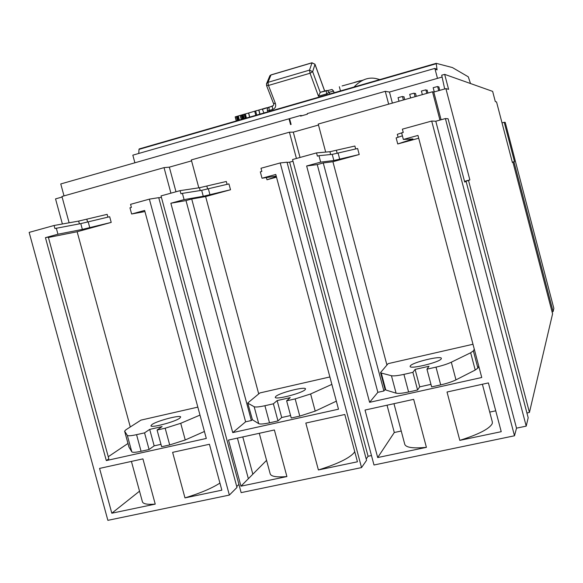 <?xml version="1.0" encoding="UTF-8"?>
<svg xmlns="http://www.w3.org/2000/svg" width="583" height="583" viewBox="0 0 583 583"><rect width="100%" height="100%" fill="white"/><g stroke="black" fill="none" stroke-linecap="round" stroke-linejoin="round"><path stroke-width="0.87" d="M444.683 88.973L441.71 75.207L444.669 74.362L492.642 91.378L495.317 101.617L496.541 101.938L512.377 162.489L512.953 162.249L552.582 313.829L529.437 412.421L526.937 413.019M512.297 162.198L514.498 161.615L504.222 122.292L505.221 122.357L553.85 308.407L553.099 311.621L552.065 311.869M504.222 122.292L502.021 122.889M238.913 484.393L236.749 486.543M280.212 162.948L260.995 168.261L261.84 171.446L260.317 171.868L262.022 178.23L275.781 174.455L338.49 409.2L232.741 432.601L170.855 203.241L184.082 199.612L182.399 193.359L180.927 193.767L180.081 190.641L161.025 195.917L241.136 492.628L361.54 467.588L366.554 460.33L287.018 162.198L280.212 162.948L361.54 467.588M371.473 455.549L368.084 456.263L366.197 458.974M514.498 435.778L431.69 121.053L402.379 129.156L403.247 132.443L401.629 132.888L403.356 139.446L417.967 135.438L481.747 377.5L369.593 402.321L306.643 165.98L320.672 162.132L318.959 155.69L317.392 156.12L316.54 152.899L292.542 159.538L373.995 464.994L514.498 435.778L516.516 428.162L526.216 426.129L528.183 417.756L466.123 181.466L464.651 181.852M56.296 228.15L57.957 234.22L82.356 229.411L111.215 222.407L109.677 216.723L80.782 223.61L54.904 228.529L54.073 225.49L29.15 232.391L107.87 520.342L229.359 495.076L236.989 487.439L158.729 197.652L149.372 199.138L229.359 495.076M161.418 197.389L158.773 197.805M149.372 199.138L130.563 204.341L131.401 207.431L129.958 207.825L131.634 214.005L144.635 210.441L206.309 438.452L106.31 460.577L45.445 237.653L57.957 234.22M209.428 444.261L172.619 452.35L184.979 497.897L221.846 490.179L209.428 444.261M111.812 513.215L155.238 504.12L142.922 458.879L99.569 468.411L111.812 513.215L139.526 491.178M64.013 195.895L60.763 183.951L289.022 118.794L290.567 124.587L291.106 124.434L289.562 118.641L300.449 115.529L302.358 115.609M62.388 224.003L55.538 198.89L62.097 197.032M442.184 77.022L389.473 92.048L392.388 103.096M300.449 115.529L300.609 116.112L307.401 114.173L307.248 113.59L385.268 91.32L389.473 92.048M437.483 78.362L434.867 68.4L435.435 69.326L435.341 68.575L436.412 69.683L436.317 68.932L436.74 69.8L436.747 69.093L437.075 69.902L436.201 63.328L452.415 67.562L468.28 76.81L470.51 83.529M436.193 63.736L139.002 149.379L139.235 148.927L354.027 87.02C361.227 79.485 368.835 76.73 376.844 78.756L379.795 79.601M263.968 112.985L262.379 109.327L270.133 106.82M363.056 80.126L342.104 85.941M243.403 114.479L235.182 116.87L236.283 120.972M245.727 113.838L244.219 114.232L245.319 118.364M246.434 118.043L245.341 113.962L256.877 110.581M256.724 115.077L255.631 110.989L266.686 107.746M354.078 87.013L436.186 63.336M139.002 149.379L138.754 153.467M134.892 162.795L132.829 155.165L434.867 68.4M273.238 105.603L267.867 107.789M323.798 91.269L320.3 92.311L318.471 96.217L310.047 73.239L268.471 85.461L275.431 103.534C276.174 106.47 275.256 108.438 272.655 109.436L269.251 110.42L269.623 111.36M329.767 94.023L329.147 92.311L326.582 93.878L318.471 96.217M273.5 103.278L275.431 103.534M354.442 82.414L360.243 80.709M242.266 119.245L241.165 115.128L236.64 116.447L237.74 120.55M245.982 118.174L244.882 114.049M236.399 120.936L235.299 116.826M237.463 120.63L236.355 116.505M245.363 118.349L244.262 114.217M244.284 118.662L243.184 114.545L244.219 114.232M243.774 118.808L242.674 114.698L241.165 115.15M243.184 114.545L242.674 114.698M243.104 119.005L242.003 114.902M241.267 119.537L240.167 115.441M239.402 120.069L238.309 115.981M238.549 120.317L237.449 116.221M237.995 120.477L236.895 116.381M249.655 117.117L248.547 112.993M249.75 117.088L248.649 112.956M255.799 115.347L254.691 111.207M259.843 114.181L258.743 110.041M259.989 114.137L258.881 109.99M529.437 412.421L468.528 180.475L469.862 179.928L445.893 88.631L448.597 89.337L444.669 74.362M388.657 104.153L385.268 91.32M445.893 88.631L433.788 92.048L441.076 119.763M325.678 152.09L318.231 124.055L432.506 91.764L433.788 92.048M318.486 125.032L293.293 132.144L300.041 157.461M198.818 187.828L191.311 159.924L289.423 132.195L293.293 132.144M191.567 160.872L169.34 167.146L175.986 191.778M69.115 222.793L61.951 196.478L164.027 167.634L169.34 167.146M512.355 162.409L512.953 162.249M514.498 161.615L512.319 162.278M513.944 161.848L553.099 311.621M468.528 180.475L464.571 181.532M526.216 426.129L445.405 118.568L448.072 118.743L464.702 182.049L466.123 181.466M445.405 118.568L435.793 121.228L516.516 428.162M431.69 121.053L435.793 121.228M377.689 457.553L426.406 447.35L413.668 399.348L365.031 410.046L377.689 457.553L394.297 432.506L401.235 431.026M459.805 440.362L501.234 431.682L488.394 382.922L447.023 392.016L459.805 440.362C478.818 434.32 489.633 428.724 492.256 423.579L492.358 422.063L482.389 384.241M292.994 161.229L289.634 162.154L368.084 456.263M289.634 162.154L287.084 162.438M318.398 469.964L357.445 461.787L344.815 414.491L305.827 423.061L318.398 469.964C337.346 463.995 349.21 458.282 353.99 452.809L354.712 451.555M240.954 486.178L286.902 476.559L274.382 429.977L228.5 440.063L240.954 486.178L266.569 460.359M237.412 438.103L248.365 478.709M259.282 433.293L270.206 473.877C271.139 476.544 276.706 477.433 286.902 476.559M242.79 436.922L252.84 474.19M227.093 184.352L226.321 181.488L199.452 187.733L180.081 190.641M131.634 214.005L144.934 211.549M130.286 426.967L77.138 231.743L48.411 237.478M111.215 222.407L77.138 231.743M54.073 225.49L78.654 221.081L107.155 214.355L107.913 217.146M164.027 167.634L170.921 193.177M128.974 447.081L131.802 451.825C132.552 452.627 135.642 452.444 141.079 451.286L149.08 449.508L144.555 432.863L136.56 434.663C131.124 435.851 128.041 436.084 127.32 435.363L124.624 431.165L125.848 429.817L140.977 420.117L197.834 407.123M106.31 460.577L108.839 458.865L48.309 237.084L45.445 237.653M127.976 443.459L108.263 456.737M289.423 132.195L296.426 158.467M266.387 177.575L266.978 179.768L276.364 176.634M276.502 177.159L266.978 179.768M329.876 376.953L259.887 392.942L247.739 402.984L252.432 419.753L258.721 423.652C260.135 424.329 263.735 424.052 269.514 422.821L277.974 420.941L273.376 403.808L264.915 405.717C259.144 406.978 255.558 407.313 254.166 406.723L247.994 403.276M258.706 393.875L205.631 196.566L191.712 199L185.999 200.567L245.611 421.815L251.368 420.532L191.712 199M182.399 193.359L201.667 190.32L228.944 183.907L230.518 189.752L205.631 196.566M432.506 91.764L439.954 120.076M403.217 132.341L397.322 134.33L398.094 137.26M402.401 135.824L396.149 137.901L397.744 143.965L412.939 138.922L403.356 139.446M418.703 138.229L397.744 143.965M386.923 364.994L332.915 161.717L323.259 162.948L317.254 164.595L377.85 392.33L383.898 390.982L385.079 389.524M318.959 155.69L332.23 154.371L357.627 148.505L359.223 154.517L332.915 161.717M316.54 152.899L329.927 151.711L354.887 146.034L355.666 148.971M472.988 344.254L388.118 363.646L380.561 372.552L381.275 373.04L385.786 389.998L396.083 393.161C398.262 393.7 402.438 393.314 408.596 391.995L417.574 390.005L412.888 372.348L403.924 374.373C397.766 375.714 393.605 376.166 391.448 375.722L381.275 373.04M464.52 181.335L469.862 179.928M369.593 402.321L377.85 392.33M383.898 390.982L323.259 162.948M306.643 165.98L317.254 164.595M320.672 162.132L333.862 160.507L359.223 154.517M276.218 176.095L262.022 178.23M252.352 419.694L251.368 420.532M232.741 432.601L245.611 421.815M170.855 203.241L185.999 200.567M184.082 199.612L203.27 196.282L230.518 189.752M247.739 402.984L252.432 419.753M290.582 415.541L281.698 417.515L277.974 420.941M331.858 384.379L310.622 393.97L295.166 398.896L286.632 400.82L291.245 418.004L299.786 416.109L315.214 411.117L336.347 401.17M286.632 400.82L290.268 397.621L277.151 400.579L273.376 403.808M305.055 389.757L305.528 388.912C305.558 386.201 279.702 392.723 275.825 396.396L275.249 397.329C275.059 400.106 301.673 393.35 305.055 389.757M281.698 417.515L277.151 400.579M417.574 390.005L419.724 386.85L430.968 384.35M474.292 349.188L473.352 350.893L470.663 352.759L451.308 362.203C447.431 364.018 442.337 365.665 436.004 367.137L426.953 369.177L431.639 386.886L440.704 384.882C447.03 383.425 452.124 381.756 455.972 379.868L475.218 370.045L477.878 368.077L478.781 366.241M380.561 372.552L385.057 389.451L385.786 389.998M419.724 386.85L415.103 369.403L412.888 372.348M426.953 369.177L429.001 366.262L415.103 369.403M441.236 358.851L441.367 358.363C441.316 355.346 412.443 362.334 410.301 365.869L410.111 366.437C409.944 369.535 439.655 362.298 441.236 358.851M149.08 449.508L154.174 445.849L160.981 444.341M144.555 432.863L149.7 429.387L162.11 426.581L157.089 430.035L161.629 446.731L169.704 444.938L185.248 439.961L204.422 431.478M199.991 415.096L180.73 423.302L165.164 428.214L157.089 430.035M179.724 418.208L180.686 417.02C180.766 414.593 157.228 420.737 152.025 424.497L150.924 425.779C150.713 428.257 174.951 421.888 179.724 418.208M154.174 445.849L149.7 429.387M393.97 403.684L404.777 444.348C406.008 447.584 413.216 448.582 426.406 447.35M489.735 412.101L495.739 410.818M387.039 405.207L394.297 432.506M289.613 118.808L289.022 118.794M434.269 91.91L433.162 87.705L437.614 86.503M421.429 91.05L425.838 89.84M409.725 94.366L414.119 93.163M398.087 97.667L402.459 96.472M437.753 86.954L438.824 86.816M425.976 90.285L427.128 90.132M414.258 93.601L415.497 93.433M402.598 96.902L403.917 96.712M184.979 497.897C200.348 493.167 211.993 488.226 219.922 483.081M131.415 461.408L142.42 501.803C143.134 503.952 147.404 504.725 155.238 504.12M436.332 68.94L436.966 68.758M333.367 90.795L334.081 92.777M271.197 74.835L269.907 75.673L269.412 76.883M314.842 64.115L311.876 62.884L270.971 74.988L267.969 82.356L309.5 70.12L312.073 62.738M320.235 92.435L312.656 71.687L314.98 64.429L324.644 91.028M330.896 89.716L332.084 89.505L333.476 91.101L329.147 92.311L327.486 90.605L326.145 90.598L320.358 92.267M326.043 90.708L326.757 90.503M326.932 94.84L326.145 90.598M268.909 107.148L269.251 110.42L267.327 110.362L267.91 111.856M272.655 109.436L272.305 106.164M268.471 85.461L266.526 85.446L266.89 83.041L267.969 82.356L268.471 85.461M266.431 83.988L269.907 75.673L271.037 74.886L311.927 62.782L314.988 64.268L324.702 91.014M309.5 70.12L312.656 71.687L310.047 73.239L309.5 70.12M82.356 229.411L80.782 223.61M79.412 223.865L78.654 221.081M86.838 219.266L87.603 222.087M88.215 221.941L89.775 227.698M333.862 160.507L332.23 154.371M330.67 154.524L329.927 151.711M203.27 196.282L201.667 190.32M200.217 190.554L199.452 187.733M206.848 186.145L207.628 189.045M208.379 188.863L209.967 194.78M310.622 393.97L315.214 411.117M299.786 416.109L295.166 398.896M264.915 405.717L269.514 422.821M258.721 423.652L254.166 406.723M336.406 150.392L337.193 153.365M338.111 153.147L339.729 159.239M410.607 139.825L410.403 139.031M403.924 374.373L408.596 391.995M396.083 393.161L391.448 375.722M451.308 362.203L455.972 379.868M440.704 384.882L436.004 367.137M475.218 370.045L470.663 352.759M473.352 350.893L477.878 368.077M136.56 434.663L141.079 451.286M131.802 451.825L127.32 435.363M124.667 431.252L129.032 447.278M180.73 423.302L185.248 439.961M169.704 444.938L165.164 428.214M139.148 148.971L436.171 63.35M334.132 92.763L333.476 90.933L332.084 89.505L320.3 92.311M273.493 103.512C274.178 104.284 273.755 105.188 272.232 106.208L268.1 107.585L267.298 108.715L267.327 110.362M266.533 85.468L273.485 103.49M340.465 90.941L339.35 86.729M124.624 431.165L128.989 447.183M438.722 90.657L437.629 86.481M422.347 94.635L421.4 91.035M426.785 93.375L425.852 89.818M410.643 97.937L409.696 94.351M415.067 96.691L414.134 93.142M398.998 101.231L398.051 97.645M403.407 99.984L402.474 96.443M439.764 90.358L438.831 86.794M427.922 93.061L427.142 90.11M416.284 96.348L415.511 93.404M404.711 99.62L403.939 96.683"/></g></svg>
